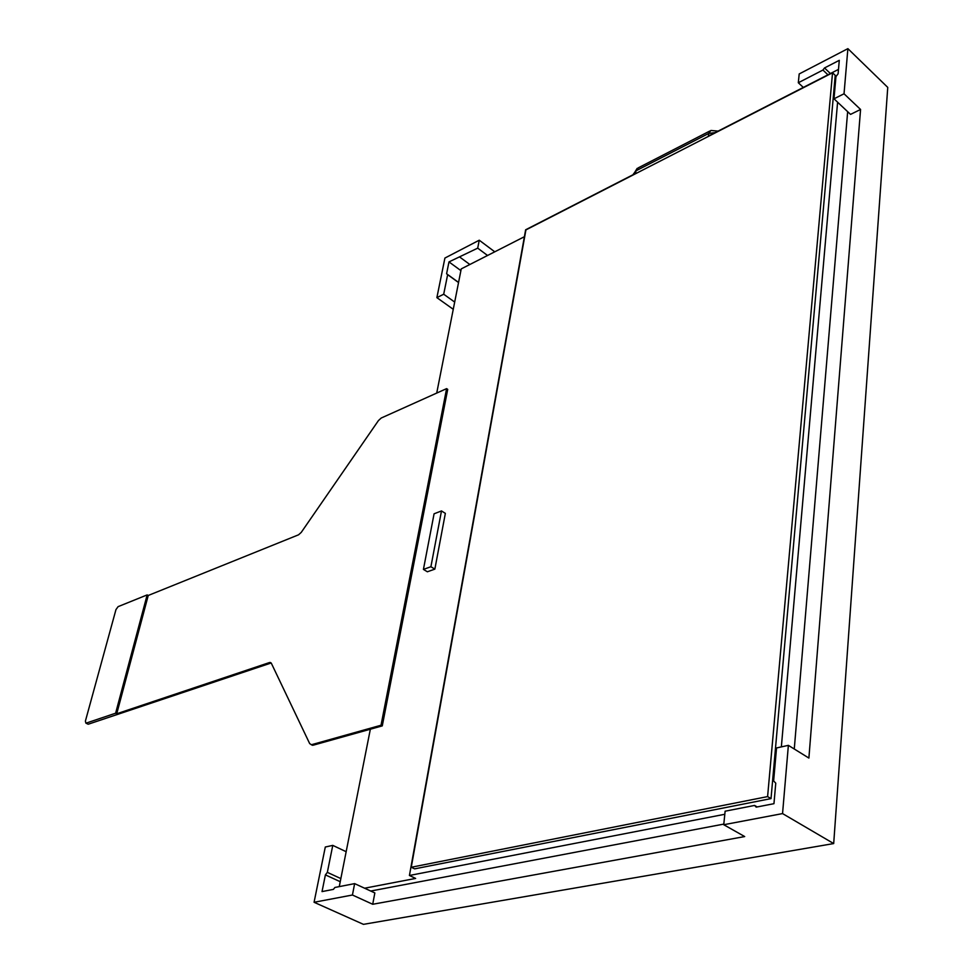 <?xml version="1.0" encoding="UTF-8"?>
<svg xmlns="http://www.w3.org/2000/svg" width="973" height="973" viewBox="0 0 973 973"><rect width="100%" height="100%" fill="white"/><g stroke="black" fill="none" stroke-linecap="round" stroke-linejoin="round"><path stroke-width="1.46" d="M314.072 902.275L352.433 895.014L354.634 883.618L334.894 887.473L333.411 889.383L322.027 891.596L325.396 874.885L327.342 872.367L332.778 845.379L325.298 847.021L314.072 902.275L363.44 924.35L833.691 843.567L887.753 87.4L847.884 48.65L799.198 73.948L798.31 82.754L822.939 70.044L824.52 67.952L839.285 60.338L838.106 73.778L835.953 76.587L833.995 98.808L844.029 93.785L847.884 48.65M494.771 251.812L479.239 240.209L444.916 258.052L436.877 297.641L453.26 309.305M436.877 297.641L443.7 294.223L447.641 274.654L446.595 273.766L448.979 261.907L477.707 248.151L479.239 240.209M454.683 302.08L443.7 294.223M833.691 843.567L782.547 813.586L788.373 745.354L808.891 758.064L860.57 109.475L844.029 93.785M860.57 109.475L850.536 114.388L833.995 98.808M354.634 883.618L374.848 892.934L372.708 904.27L744.698 836.561L723.754 824.727L782.547 813.586M458.551 282.559L447.641 274.654M788.373 745.354L776.539 747.945L773.632 780.93L775.761 783.156L773.961 803.686L756.191 807.14L754.61 805.437L725.116 811.202L723.754 824.727M487.558 255.485L477.707 248.151M469.85 264.498L460.022 257.273M460.898 270.616L448.979 261.907M458.563 282.438L446.595 273.766M757.201 806.945L754.61 805.437M372.708 904.27L352.433 895.014M346.157 851.703L332.778 845.379M340.854 878.583L327.342 872.367M340.234 881.708L325.396 874.885M830.395 73.547L824.52 67.952M827.95 74.812L822.939 70.044M803.321 87.436L798.31 82.754M838.483 69.399L708.393 136.098L708.733 133.435L715.252 132.583M781.355 746.899L837.595 102.201M709.791 131.039L638.191 167.891L635.977 170.822L635.588 173.425L525.639 229.786L409.426 875.481L724.8 814.279M411.263 867.259L414.607 868.865L771.017 798.614L835.223 75.335L832.535 72.768L525.919 229.908L411.263 867.259L767.6 796.595L832.535 72.768M771.017 798.614L767.6 796.595M436.719 393.08L461.238 268.889L524.386 236.719M723.815 824.095L370.725 891.037M847.653 111.676L794.272 749.003M370.348 729.227L339.261 886.622M409.426 875.481L415.629 878.424L364.607 888.215M423.425 569.412L427.366 571.783L434.858 569.12L445.354 513.367L441.487 510.934L434.08 513.793L423.425 569.412L430.905 566.736L441.487 510.934M434.858 569.12L430.905 566.736M313.16 745.209L311.178 744.673L313.16 745.209L382.28 725.882L447.714 389.382L446.607 388.628L381.221 418.025L378.448 420.567L301.229 532.413L298.553 534.809L148.237 595.476L147.166 594.904L118.11 606.641L115.969 609.585L85.393 721.115L85.892 723.134L87.728 724.009M88.458 724.143L270.518 663.197L269.351 662.589L270.202 662.467L271.382 663.343L309.682 743.615L312.394 745.294M271.236 663.075L270.518 663.197M382.28 725.882L381.027 725.238L446.607 388.628M311.932 744.588L381.027 725.238M86.232 723.085L115.617 713.209L147.166 594.904M269.351 662.589L116.736 713.756L115.617 713.209M116.736 713.756L148.237 595.476M633.399 174.058L635.977 170.822L708.733 133.435L710.886 130.479L718.147 131.1M633.326 174.581L637.145 168.402M85.892 723.134L88.117 724.192M271.151 662.966L270.202 662.467"/></g></svg>
